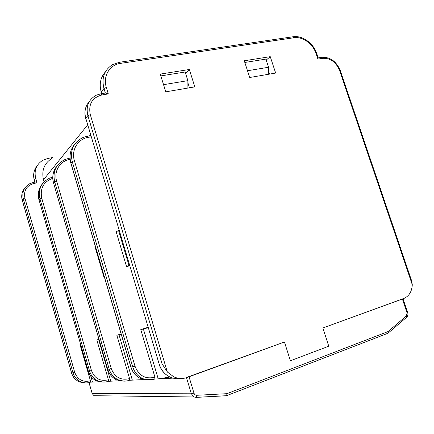 <?xml version="1.0" encoding="UTF-8"?>
<svg xmlns="http://www.w3.org/2000/svg" width="434" height="434" viewBox="0 0 434 434"><rect width="100%" height="100%" fill="white"/><g stroke="black" fill="none" stroke-linecap="round" stroke-linejoin="round"><path stroke-width="0.65" d="M186.436 377.482L284.444 342.008L290.4 360.762L328.771 346.202L290.4 360.762L284.444 342.008L187.228 377.439C182.747 379.012 178.287 378.817 173.85 376.864L167.34 371.981L162.11 363.876L87.88 115.612L85.791 118.298L159.197 364.169L162.11 363.876M321.768 57.304C330.149 56.919 336.317 61.324 340.267 70.509L411.622 280.793L412.295 284.764C411.85 291.691 408.991 296.281 403.718 298.538L322.874 328.006L328.771 346.202L322.874 328.006L403.002 298.722M165.783 91.84L160.249 74.105L189.327 69.494L194.828 86.876L165.783 91.84M275.655 73.058L249.707 77.496L244.271 60.776L270.252 56.659L275.655 73.058M189.327 69.494L185.568 73.33M187.889 82.802L189.463 87.793M101.681 93.641L101.214 92.106C99.077 84.185 100.455 77.464 105.343 71.935M268.402 70.747L269.509 74.111M116.849 335.27L119.003 334.76L132.337 380.135L129.527 380.271L129.576 378.6L116.849 335.27L121.102 333.903M95.176 245.801L94.802 246.051L104.138 277.782L104.551 277.662M90.798 376.278L92.475 382.088L90.456 382.186L90.435 380.775L79.845 343.988L80.415 343.804M34.921 182.134L34.308 180.012L35.68 178.211C33.944 170.535 36.239 164.605 42.565 160.417L47.534 158.54L52.53 157.547M35.68 178.211L37.004 182.806L36.369 181.83L33.12 182.519M140.784 329.628L143.377 329.021L158.22 378.866L154.829 379.028L154.933 377.189L140.784 329.628L148.054 327.285M126.565 266.65L128.99 265.445L118.531 230.389L116.214 231.919L126.565 266.65L129.69 265.776M104.138 277.782L104.529 277.586M128.99 265.445L129.549 265.288M118.531 230.389L119.084 230.248M96.836 339.985L98.643 339.556L110.751 381.193L108.386 381.307L108.397 379.777L96.836 339.985L98.947 339.307M318.209 57.89L321.323 57.375L322.695 58.324L317.932 59.116L316.06 53.561C312.963 43.812 302.569 36.282 294.013 37.736L120.625 63.348C109.656 64.693 102.684 76.178 106.346 87.467L108.294 93.907L105.424 93.022L101.149 93.728M317.932 59.116L318.231 57.966L316.782 53.653C313.451 43.21 302.373 35.268 293.151 36.738M85.737 382.929L78.912 381.909L74.322 378.573L71.849 373.967L71.594 372.936L72.993 372.795L23.262 198.712L22.237 200.036L71.594 372.936M158.22 378.866L169.992 377.032M143.377 329.021L148.178 327.703M119.003 334.76L121.178 334.158M98.643 339.556L98.99 339.459M79.845 343.988L80.426 343.853M270.252 56.659L266.205 60.076M78.912 381.909L80.729 381.811C83.908 383.157 87.153 383.282 90.456 382.186L99.023 381.768M52.769 177.115L49.628 178.13C41.208 182.432 37.991 189.354 39.977 198.902L89.605 371.135C91.021 375.698 93.804 378.953 97.948 380.9C101.372 382.354 104.854 382.495 108.386 381.307L119.301 380.775M70.102 159.37L69.342 159.522L68.523 158.426L64.997 159.517C55.943 164.074 52.509 171.528 54.695 181.873L109.211 369.171C110.773 374.146 113.795 377.694 118.276 379.821C121.981 381.41 125.73 381.562 129.527 380.271L143.556 379.582M145.406 379.495L173.095 378.133M387.757 333.323L388.18 333.068L388.077 331.554L226.944 393.681L196.808 395.282C195.436 395.265 194.492 394.539 193.971 393.112L189.034 376.783M226.678 395.656L226.944 393.681M87.635 124.9L43.508 179.806L44.105 181.862M43.508 179.806C41.409 170.491 44.203 163.352 51.885 158.388M160.813 75.901L185.15 72.006L187.879 80.643L163.547 84.679M244.825 62.469L265.885 59.105L268.565 67.254L268.234 74.328M187.911 88.059L187.879 80.643M247.516 70.747L268.565 67.254M108.294 93.907L101.903 94.965C92.149 97.628 88.27 104.171 90.283 114.603L167.34 371.981M322.695 58.324C330.35 57.961 335.981 62.002 339.594 70.454L412.295 284.764M69.342 159.522C59.805 161.22 53.632 171.506 56.642 181.108L111.272 368.585C114.782 377.33 120.885 380.667 129.576 378.6M90.435 380.775C82.894 382.533 77.653 379.712 74.708 372.307L24.89 198.078C23.572 190.645 26.496 185.795 33.651 183.517L37.004 182.806M154.933 377.189C145.526 379.452 138.88 375.784 135.001 366.171L74.398 160.71C71.073 150.213 77.719 139.097 88.037 137.383L91.183 136.781M52.769 178.336C43.568 181.727 39.895 188.356 41.751 198.213L91.476 370.598C94.677 378.616 100.319 381.676 108.397 379.777M149.166 379.983L144.907 379.864L140.795 378.622C135.896 376.327 132.576 372.448 130.84 366.985L132.706 366.817L72.245 161.573C69.814 150.273 73.492 142.206 83.285 137.372L87.104 136.227L88.037 137.383M130.84 366.985L70.872 163.238L72.245 161.573L74.398 160.71M154.743 379.034L154.829 379.028C150.723 380.444 146.654 380.271 142.629 378.524L140.795 378.622C135.94 376.3 132.658 372.426 130.938 366.996L70.926 163.097C68.984 155.681 70.341 149.253 75.001 143.822M56.642 181.108L54.695 181.873L53.594 183.143L107.746 369.318L111.272 368.585M41.751 198.213L39.977 198.902L39.049 199.976L88.373 371.254L91.476 370.598M89.301 101.589C85.227 106.222 84.06 111.793 85.791 118.298L159.197 364.169C161.128 370.191 164.752 374.488 170.074 377.065C173.329 378.524 176.676 378.99 180.121 378.459M101.903 94.965L100.856 93.777L96.402 95.176C88.574 99.446 85.737 106.259 87.88 115.612L90.283 114.603M101.214 92.106L103.965 88.493L105.343 93.033M120.625 63.348L119.578 62.236L112.802 64.525C104.323 69.798 101.377 77.789 103.965 88.493L106.346 87.467M294.013 37.736L292.733 36.803L119.882 62.192M316.06 53.561L316.782 53.653M34.346 180.153L34.308 180.012C32.903 174.577 33.885 169.77 37.259 165.593M24.738 188.188C21.933 191.638 21.098 195.588 22.237 200.036L22.27 200.15M24.89 198.078L23.262 198.712C21.836 192.056 24.006 187.049 29.767 183.685L33.017 182.54L33.651 183.517M90.527 382.153C87.201 383.265 83.936 383.157 80.729 381.811C76.872 380.016 74.295 377.01 72.993 372.795L74.708 372.307M154.987 378.947C150.826 380.406 146.703 380.265 142.629 378.524C137.746 376.186 134.437 372.285 132.706 366.817L135.001 366.171M129.647 380.211C125.806 381.529 122.014 381.399 118.276 379.821L116.757 379.896C112.265 377.808 109.232 374.276 107.675 369.312L107.746 369.318C109.297 374.26 112.297 377.792 116.757 379.896L124.384 381.144M57.38 165.457C53.111 170.497 51.847 176.394 53.594 183.143L107.675 369.312M108.478 381.264C104.914 382.473 101.404 382.349 97.948 380.9L96.673 380.965C92.518 379.045 89.735 375.806 88.314 371.249L88.373 371.254C89.778 375.795 92.545 379.034 96.673 380.965L103.677 382.11M42.581 183.636C38.637 188.329 37.46 193.776 39.049 199.976L88.357 371.211M39.57 188.492C38.094 192.208 37.91 196.059 39.017 200.052L39.087 200.107M340.267 70.509L339.594 70.454M226.429 395.748L196.081 397.398L193.965 396.964L191.361 393.79L186.495 377.689M89.041 382.593L92.176 393.513L191.361 393.79L193.971 393.112M402.394 299.021L407.059 312.854L406.452 315.865L388.077 331.554M403.023 298.793L407.656 312.534L407.059 312.854M406.392 317.487L406.452 315.865M196.081 397.398L193.965 396.964L94.004 395.7L92.122 393.497L94.004 395.7L95.54 395.998L95.306 395.716M88.992 382.604L92.16 393.454M226.591 395.694L196.271 397.343L196.808 395.282M87.321 136.184L90.809 135.522M70.872 163.238C69.527 158.486 69.711 153.929 71.415 149.578M173.85 376.864L170.074 377.065C164.687 374.526 161.014 370.218 159.061 364.153M85.981 107.019C84.657 110.675 84.576 114.505 85.726 118.509M34.872 182.144L34.281 180.094C33.304 176.567 33.44 173.155 34.698 169.868M22.535 191.893C21.548 194.551 21.44 197.286 22.215 200.101L71.843 373.967M54.109 170.725C52.53 174.734 52.346 178.911 53.556 183.251M70.004 158.128L68.691 158.394M407.656 312.534C408.21 314.428 407.879 316.001 406.669 317.254L388.213 333.041M388.039 333.214L226.76 395.602"/></g></svg>
